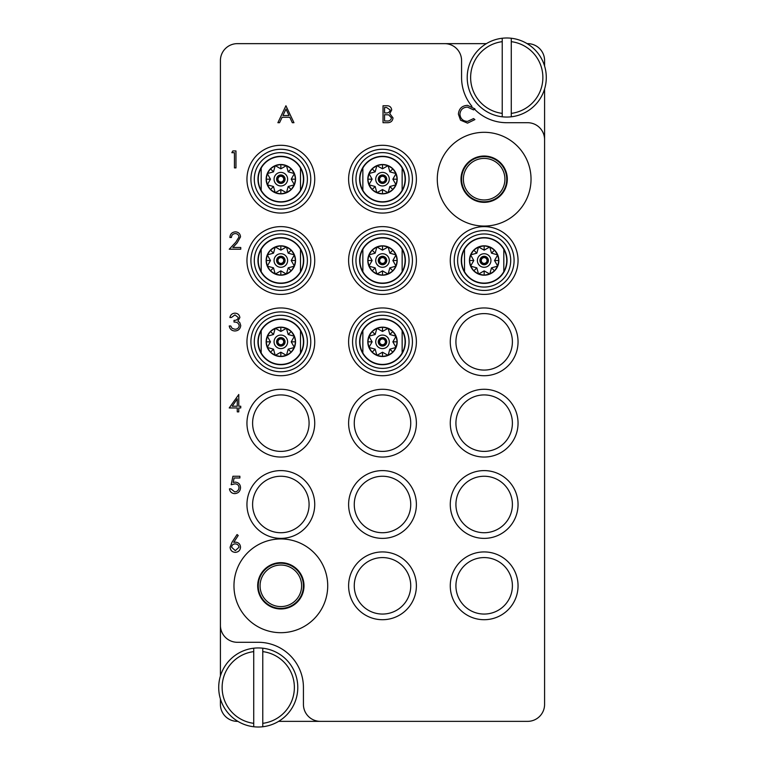 <?xml version="1.0" encoding="UTF-8"?>
<svg xmlns="http://www.w3.org/2000/svg" width="765" height="765" viewBox="0 0 765 765"><rect width="100%" height="100%" fill="white"/><g stroke="black" fill="none" stroke-linecap="round" stroke-linejoin="round"><path stroke-width="1.15" d="M280.841 632.693A46.875 46.875 0 0 0 327.716 585.818A46.875 46.875 0 0 0 280.841 538.942A46.875 46.875 0 0 0 233.966 585.818A46.875 46.875 0 0 0 280.841 632.693M484.159 226.058A46.875 46.875 0 0 0 531.034 179.182A46.875 46.875 0 0 0 484.159 132.307A46.875 46.875 0 0 0 437.284 179.182A46.875 46.875 0 0 0 484.159 226.058M314.731 179.182A33.889 33.889 0 0 0 280.841 145.293A33.889 33.889 0 0 0 246.952 179.182A33.889 33.889 0 0 0 280.841 213.072A33.889 33.889 0 0 0 314.731 179.182M314.731 260.511A33.889 33.889 0 0 0 280.841 226.622A33.889 33.889 0 0 0 246.952 260.511A33.889 33.889 0 0 0 280.841 294.401A33.889 33.889 0 0 0 314.731 260.511M314.731 341.84A33.889 33.889 0 0 0 280.841 307.951A33.889 33.889 0 0 0 246.952 341.84A33.889 33.889 0 0 0 280.841 375.72A33.889 33.889 0 0 0 314.731 341.84M416.389 341.84A33.889 33.889 0 0 0 382.5 307.951A33.889 33.889 0 0 0 348.611 341.84A33.889 33.889 0 0 0 382.5 375.72A33.889 33.889 0 0 0 416.389 341.84M416.389 260.511A33.889 33.889 0 0 0 382.5 226.622A33.889 33.889 0 0 0 348.611 260.511A33.889 33.889 0 0 0 382.5 294.401A33.889 33.889 0 0 0 416.389 260.511M416.389 179.182A33.889 33.889 0 0 0 382.5 145.293A33.889 33.889 0 0 0 348.611 179.182A33.889 33.889 0 0 0 382.5 213.072A33.889 33.889 0 0 0 416.389 179.182M518.048 260.511A33.889 33.889 0 0 0 484.159 226.622A33.889 33.889 0 0 0 450.269 260.511A33.889 33.889 0 0 0 484.159 294.401A33.889 33.889 0 0 0 518.048 260.511M518.048 341.84A33.889 33.889 0 0 0 484.159 307.951A33.889 33.889 0 0 0 450.269 341.84A33.889 33.889 0 0 0 484.159 375.72A33.889 33.889 0 0 0 518.048 341.84M512.397 341.84A28.238 28.238 0 0 0 484.159 313.602A28.238 28.238 0 0 0 455.921 341.84A28.238 28.238 0 0 0 484.159 370.078A28.238 28.238 0 0 0 512.397 341.84M518.048 423.16A33.889 33.889 0 0 0 484.159 389.28A33.889 33.889 0 0 0 450.269 423.16A33.889 33.889 0 0 0 484.159 457.049A33.889 33.889 0 0 0 518.048 423.16M512.397 423.16A28.238 28.238 0 0 0 484.159 394.922A28.238 28.238 0 0 0 455.921 423.16A28.238 28.238 0 0 0 484.159 451.398A28.238 28.238 0 0 0 512.397 423.16M518.048 504.489A33.889 33.889 0 0 0 484.159 470.599A33.889 33.889 0 0 0 450.269 504.489A33.889 33.889 0 0 0 484.159 538.378A33.889 33.889 0 0 0 518.048 504.489M512.397 504.489A28.238 28.238 0 0 0 484.159 476.251A28.238 28.238 0 0 0 455.921 504.489A28.238 28.238 0 0 0 484.159 532.727A28.238 28.238 0 0 0 512.397 504.489M314.731 423.16A33.889 33.889 0 0 0 280.841 389.28A33.889 33.889 0 0 0 246.952 423.16A33.889 33.889 0 0 0 280.841 457.049A33.889 33.889 0 0 0 314.731 423.16M309.079 423.16A28.238 28.238 0 0 0 280.841 394.922A28.238 28.238 0 0 0 252.603 423.16A28.238 28.238 0 0 0 280.841 451.398A28.238 28.238 0 0 0 309.079 423.16M314.731 504.489A33.889 33.889 0 0 0 280.841 470.599A33.889 33.889 0 0 0 246.952 504.489A33.889 33.889 0 0 0 280.841 538.378A33.889 33.889 0 0 0 314.731 504.489M309.079 504.489A28.238 28.238 0 0 0 280.841 476.251A28.238 28.238 0 0 0 252.603 504.489A28.238 28.238 0 0 0 280.841 532.727A28.238 28.238 0 0 0 309.079 504.489M416.389 504.489A33.889 33.889 0 0 0 382.5 470.599A33.889 33.889 0 0 0 348.611 504.489A33.889 33.889 0 0 0 382.5 538.378A33.889 33.889 0 0 0 416.389 504.489M410.738 504.489A28.238 28.238 0 0 0 382.5 476.251A28.238 28.238 0 0 0 354.262 504.489A28.238 28.238 0 0 0 382.5 532.727A28.238 28.238 0 0 0 410.738 504.489M416.389 585.818A33.889 33.889 0 0 0 382.5 551.928A33.889 33.889 0 0 0 348.611 585.818A33.889 33.889 0 0 0 382.5 619.707A33.889 33.889 0 0 0 416.389 585.818M410.738 585.818A28.238 28.238 0 0 0 382.5 557.58A28.238 28.238 0 0 0 354.262 585.818A28.238 28.238 0 0 0 382.5 614.056A28.238 28.238 0 0 0 410.738 585.818M416.389 423.16A33.889 33.889 0 0 0 382.5 389.28A33.889 33.889 0 0 0 348.611 423.16A33.889 33.889 0 0 0 382.5 457.049A33.889 33.889 0 0 0 416.389 423.16M410.738 423.16A28.238 28.238 0 0 0 382.5 394.922A28.238 28.238 0 0 0 354.262 423.16A28.238 28.238 0 0 0 382.5 451.398A28.238 28.238 0 0 0 410.738 423.16M518.048 585.818A33.889 33.889 0 0 0 484.159 551.928A33.889 33.889 0 0 0 450.269 585.818A33.889 33.889 0 0 0 484.159 619.707A33.889 33.889 0 0 0 518.048 585.818M512.397 585.818A28.238 28.238 0 0 0 484.159 557.58A28.238 28.238 0 0 0 455.921 585.818A28.238 28.238 0 0 0 484.159 614.056A28.238 28.238 0 0 0 512.397 585.818M460.999 179.182A23.151 23.151 0 0 1 484.159 156.031A23.151 23.151 0 0 1 507.31 179.182A23.151 23.151 0 0 1 484.159 202.343A23.151 23.151 0 0 1 460.999 179.182M257.69 585.818A23.151 23.151 0 0 1 280.841 562.658A23.151 23.151 0 0 1 304.001 585.818A23.151 23.151 0 0 1 280.841 608.969A23.151 23.151 0 0 1 257.69 585.818M544.584 66.077L544.584 60.578A16.945 16.945 0 0 0 527.649 43.643L527.114 43.643M486.387 43.643L237.351 43.643A16.945 16.945 0 0 0 220.416 60.578L220.416 625.349A16.945 16.945 0 0 0 237.351 642.294L258.254 642.294A45.183 45.183 0 0 1 303.428 687.477L303.428 704.422A16.945 16.945 0 0 0 320.372 721.357L527.649 721.357A16.945 16.945 0 0 0 544.584 704.422L544.584 139.651A16.945 16.945 0 0 0 527.649 122.706L506.746 122.706A45.183 45.183 0 0 1 474.51 109.175M220.416 698.923L220.416 704.422A16.945 16.945 0 0 0 237.351 721.357L237.886 721.357M278.613 721.357L320.372 721.357M444.628 43.643A16.945 16.945 0 0 1 461.572 60.578L461.572 77.523A45.183 45.183 0 0 0 471.957 106.354M220.416 625.349L220.416 676.021M544.584 139.651L544.584 88.979M231.833 152.684L232.828 150.944L235.964 150.944L235.964 167.889L234.444 167.889L234.444 152.684L231.833 152.684M235.333 233.574C232.942 233.765 231.632 235.075 231.403 237.485L229.883 237.485C230.16 234.042 232.005 232.158 235.41 231.833C238.537 232.072 240.239 233.746 240.526 236.873L237.102 242.954L232.856 247.478L240.745 247.478L240.745 249.218L229.232 249.218L235.802 242.199L239.005 237.007C238.737 234.865 237.513 233.717 235.333 233.574M234.951 314.903L231.403 317.504L229.883 317.504C230.514 314.807 232.197 313.363 234.922 313.162C237.8 313.306 239.455 314.778 239.875 317.561L237.896 321.051L239.732 322.495L240.745 325.507C240.325 328.95 238.374 330.776 234.884 330.977C231.709 330.805 229.825 329.132 229.232 325.976L230.753 325.976L232.082 328.319L234.912 329.237C237.38 329.208 238.823 328.013 239.225 325.651C238.594 323.079 236.863 321.883 234.014 322.065L234.014 320.334C236.28 320.468 237.733 319.541 238.355 317.561L234.951 314.903M229.232 407.955L238.785 394.491L238.785 406.225L240.745 406.225L240.745 407.955L238.785 407.955L238.785 411.866L237.265 411.866L237.265 407.955L229.232 407.955M232.216 406.225L237.265 406.225L237.265 398.861L232.216 406.225M232.923 476.251L239.875 476.251L239.875 477.991L234.109 477.991L233.201 482.447L235.19 482.113C238.556 482.419 240.334 484.264 240.526 487.659C240.258 491.36 238.288 493.349 234.616 493.626C231.671 493.396 229.949 491.799 229.452 488.854L230.973 488.854L234.702 491.895C237.341 491.656 238.776 490.222 239.005 487.592C238.766 485.163 237.408 483.92 234.922 483.853L231.183 484.723L232.923 476.251M231.996 542.289L237.054 534.553L238.221 535.471L233.746 542.318L235.496 542.156C238.575 542.423 240.258 544.097 240.526 547.176C240.229 550.379 238.47 552.11 235.228 552.368C232.082 552.081 230.37 550.36 230.102 547.205L231.996 542.289M235.18 543.896C233.029 544.011 231.843 545.139 231.623 547.271L235.314 550.628L239.005 547.271C238.68 545.12 237.408 543.991 235.18 543.896M285.928 105.761L293.961 122.706L292.307 122.706L289.801 117.275L282.122 117.275L279.55 122.706L277.886 122.706L285.928 105.761M286.014 109.07L282.945 115.534L289.007 115.534L286.014 109.07M383.026 122.706L383.026 105.761L386.325 105.761C389.471 105.57 391.269 106.976 391.709 109.959L389.748 113.564L393.009 117.896C392.627 121.023 390.819 122.63 387.606 122.706L383.026 122.706M384.546 107.502L384.546 112.933L385.56 112.933C388.084 113.239 389.624 112.254 390.188 109.988L386.602 107.502L384.546 107.502M384.546 114.674L384.546 120.966L386.707 120.966C389.309 121.272 390.905 120.239 391.489 117.896L388.716 114.865L384.546 114.674M467.511 105.331L474.902 108.869L473.573 109.892L467.415 107.071C462.873 107.387 460.377 109.778 459.918 114.253C460.396 118.766 462.93 121.157 467.52 121.406L473.573 118.575L474.902 119.589L467.53 123.136L460.549 120.182L458.398 114.138C458.933 108.64 461.974 105.704 467.511 105.331M280.841 149.252A29.931 29.931 0 0 0 250.91 179.182A29.931 29.931 0 0 0 280.841 209.113A29.931 29.931 0 0 0 310.772 179.182A29.931 29.931 0 0 0 280.841 149.252M254.296 179.182A26.546 26.546 0 0 1 280.841 152.637A26.546 26.546 0 0 1 307.387 179.182A26.546 26.546 0 0 1 280.841 205.728A26.546 26.546 0 0 1 254.296 179.182M257.968 179.182A22.874 22.874 0 0 1 280.841 156.309A22.874 22.874 0 0 1 303.715 179.182A22.874 22.874 0 0 1 280.841 202.056A22.874 22.874 0 0 1 257.968 179.182M300.492 168.51L300.492 190.322A22.587 22.587 0 0 0 280.841 156.595A22.587 22.587 0 0 0 261.19 168.042L261.19 190.322A22.587 22.587 0 0 1 261.19 168.042M266.153 179.182L270.475 179.182L267.272 184.805L266.153 179.182A14.688 14.688 0 0 1 280.841 164.504A14.688 14.688 0 0 1 295.529 179.182L294.41 184.805L291.207 179.182L295.529 179.182A14.688 14.688 0 0 1 280.841 193.87A14.688 14.688 0 0 1 266.153 179.182L267.272 173.559L270.456 168.797L275.218 165.613L280.841 164.504L286.464 165.613L291.226 168.797L294.41 173.559L295.529 179.182M288.175 186.517L294.41 184.805L291.226 189.567L286.464 192.751L288.175 186.517L291.226 189.567M280.841 189.548L286.464 192.751L280.841 193.87L275.218 192.751L280.841 189.548L280.841 193.87M273.507 186.517L275.218 192.751L270.456 189.567L267.272 184.805L273.507 186.517L270.456 189.567M274.061 179.182A6.78 6.78 0 0 0 280.841 185.962A6.78 6.78 0 0 0 287.621 179.182A6.78 6.78 0 0 0 280.841 172.402A6.78 6.78 0 0 0 274.061 179.182M276.605 179.182A4.236 4.236 0 0 1 280.841 174.946A4.236 4.236 0 0 1 285.077 179.182A4.236 4.236 0 0 1 280.841 183.418A4.236 4.236 0 0 1 276.605 179.182M283.949 179.182A3.108 3.108 0 0 1 280.841 182.29A3.108 3.108 0 0 1 277.733 179.182A3.108 3.108 0 0 1 280.841 176.074A3.108 3.108 0 0 1 283.949 179.182M277.963 179.182A2.878 2.878 0 0 1 280.841 176.304A2.878 2.878 0 0 1 283.719 179.182A2.878 2.878 0 0 1 280.841 182.06A2.878 2.878 0 0 1 277.963 179.182M270.475 179.182L267.272 173.559L273.507 171.848L275.218 165.613L280.841 168.816L286.464 165.613L288.175 171.848L294.41 173.559L291.207 179.182M273.507 171.848L270.456 168.797M280.841 168.816L280.841 164.504M288.175 171.848L291.226 168.797M300.492 190.322A22.587 22.587 0 0 1 261.19 190.322M253.731 723.336L253.731 651.617A36.146 36.146 0 0 0 253.731 723.336L253.731 726.75A39.531 39.531 0 0 1 253.731 648.204A39.531 39.531 0 0 1 297.786 687.477A39.531 39.531 0 0 1 262.768 726.75L262.768 723.336A36.146 36.146 0 0 0 262.768 651.617L262.768 648.204M262.768 723.336L262.768 651.617M262.768 726.75A39.531 39.531 0 0 1 253.731 726.75M253.731 648.204L253.731 651.617M502.232 113.383L502.232 41.664A36.146 36.146 0 0 0 502.232 113.383L502.232 116.796A39.531 39.531 0 0 1 502.232 38.25A39.531 39.531 0 0 1 546.287 77.523A39.531 39.531 0 0 1 511.269 116.796L511.269 113.383A36.146 36.146 0 0 0 511.269 41.664L511.269 38.25M511.269 113.383L511.269 41.664M511.269 116.796A39.531 39.531 0 0 1 502.232 116.796M502.232 38.25L502.232 41.664M457.613 260.511A26.546 26.546 0 0 1 484.159 233.966A26.546 26.546 0 0 1 510.704 260.511A26.546 26.546 0 0 1 484.159 287.057A26.546 26.546 0 0 1 457.613 260.511M461.285 260.511A22.874 22.874 0 0 1 484.159 237.638A22.874 22.874 0 0 1 507.032 260.511A22.874 22.874 0 0 1 484.159 283.385A22.874 22.874 0 0 1 461.285 260.511M503.81 249.839L503.81 271.651A22.587 22.587 0 0 0 484.159 237.915A22.587 22.587 0 0 0 464.508 249.371L464.508 271.651A22.587 22.587 0 0 1 464.508 249.371M469.471 260.511L473.793 260.511L470.59 266.134L469.471 260.511A14.688 14.688 0 0 1 484.159 245.823A14.688 14.688 0 0 1 498.847 260.511L497.728 266.134L494.525 260.511L498.847 260.511A14.688 14.688 0 0 1 484.159 275.19A14.688 14.688 0 0 1 469.471 260.511L470.59 254.888L473.774 250.126L478.536 246.942L484.159 245.823L489.782 246.942L494.544 250.126L497.728 254.888L498.847 260.511M491.493 267.846L497.728 266.134L494.544 270.896L489.782 274.08L491.493 267.846L494.544 270.896M484.159 270.877L489.782 274.08L484.159 275.19L478.536 274.08L484.159 270.877L484.159 275.19M476.825 267.846L478.536 274.08L473.774 270.896L470.59 266.134L476.825 267.846L473.774 270.896M477.379 260.511A6.78 6.78 0 0 0 484.159 267.291A6.78 6.78 0 0 0 490.939 260.511A6.78 6.78 0 0 0 484.159 253.731A6.78 6.78 0 0 0 477.379 260.511M479.923 260.511A4.236 4.236 0 0 1 484.159 256.275A4.236 4.236 0 0 1 488.395 260.511A4.236 4.236 0 0 1 484.159 264.747A4.236 4.236 0 0 1 479.923 260.511M487.267 260.511A3.108 3.108 0 0 1 484.159 263.619A3.108 3.108 0 0 1 481.051 260.511A3.108 3.108 0 0 1 484.159 257.403A3.108 3.108 0 0 1 487.267 260.511M481.281 260.511A2.878 2.878 0 0 1 484.159 257.633A2.878 2.878 0 0 1 487.037 260.511A2.878 2.878 0 0 1 484.159 263.389A2.878 2.878 0 0 1 481.281 260.511M473.793 260.511L470.59 254.888L476.825 253.177L478.536 246.942L484.159 250.145L489.782 246.942L491.493 253.177L497.728 254.888L494.525 260.511M476.825 253.177L473.774 250.126M484.159 250.145L484.159 245.823M491.493 253.177L494.544 250.126M503.81 271.651A22.587 22.587 0 0 1 464.508 271.651M355.955 179.182A26.546 26.546 0 0 1 382.5 152.637A26.546 26.546 0 0 1 409.046 179.182A26.546 26.546 0 0 1 382.5 205.728A26.546 26.546 0 0 1 355.955 179.182M359.627 179.182A22.874 22.874 0 0 1 382.5 156.309A22.874 22.874 0 0 1 405.374 179.182A22.874 22.874 0 0 1 382.5 202.056A22.874 22.874 0 0 1 359.627 179.182M402.151 168.51L402.151 190.322A22.587 22.587 0 0 0 382.5 156.595A22.587 22.587 0 0 0 362.849 168.042L362.849 190.322A22.587 22.587 0 0 1 362.849 168.042M367.812 179.182L372.134 179.182L368.931 184.805L367.812 179.182A14.688 14.688 0 0 1 382.5 164.504A14.688 14.688 0 0 1 397.188 179.182L396.069 184.805L392.866 179.182L397.188 179.182A14.688 14.688 0 0 1 382.5 193.87A14.688 14.688 0 0 1 367.812 179.182L368.931 173.559L372.115 168.797L376.877 165.613L382.5 164.504L388.123 165.613L392.885 168.797L396.069 173.559L397.188 179.182M389.834 186.517L396.069 184.805L392.885 189.567L388.123 192.751L389.834 186.517L392.885 189.567M382.5 189.548L388.123 192.751L382.5 193.87L376.877 192.751L382.5 189.548L382.5 193.87M375.166 186.517L376.877 192.751L372.115 189.567L368.931 184.805L375.166 186.517L372.115 189.567M375.72 179.182A6.78 6.78 0 0 0 382.5 185.962A6.78 6.78 0 0 0 389.28 179.182A6.78 6.78 0 0 0 382.5 172.402A6.78 6.78 0 0 0 375.72 179.182M378.264 179.182A4.236 4.236 0 0 1 382.5 174.946A4.236 4.236 0 0 1 386.736 179.182A4.236 4.236 0 0 1 382.5 183.418A4.236 4.236 0 0 1 378.264 179.182M385.608 179.182A3.108 3.108 0 0 1 382.5 182.29A3.108 3.108 0 0 1 379.392 179.182A3.108 3.108 0 0 1 382.5 176.074A3.108 3.108 0 0 1 385.608 179.182M379.622 179.182A2.878 2.878 0 0 1 382.5 176.304A2.878 2.878 0 0 1 385.378 179.182A2.878 2.878 0 0 1 382.5 182.06A2.878 2.878 0 0 1 379.622 179.182M372.134 179.182L368.931 173.559L375.166 171.848L376.877 165.613L382.5 168.816L388.123 165.613L389.834 171.848L396.069 173.559L392.866 179.182M375.166 171.848L372.115 168.797M382.5 168.816L382.5 164.504M389.834 171.848L392.885 168.797M402.151 190.322A22.587 22.587 0 0 1 362.849 190.322M355.955 260.511A26.546 26.546 0 0 1 382.5 233.966A26.546 26.546 0 0 1 409.046 260.511A26.546 26.546 0 0 1 382.5 287.057A26.546 26.546 0 0 1 355.955 260.511M359.627 260.511A22.874 22.874 0 0 1 382.5 237.638A22.874 22.874 0 0 1 405.374 260.511A22.874 22.874 0 0 1 382.5 283.385A22.874 22.874 0 0 1 359.627 260.511M402.151 249.839L402.151 271.651A22.587 22.587 0 0 0 382.5 237.915A22.587 22.587 0 0 0 362.849 249.371L362.849 271.651A22.587 22.587 0 0 1 362.849 249.371M367.812 260.511L372.134 260.511L368.931 266.134L367.812 260.511A14.688 14.688 0 0 1 382.5 245.823A14.688 14.688 0 0 1 397.188 260.511L396.069 266.134L392.866 260.511L397.188 260.511A14.688 14.688 0 0 1 382.5 275.19A14.688 14.688 0 0 1 367.812 260.511L368.931 254.888L372.115 250.126L376.877 246.942L382.5 245.823L388.123 246.942L392.885 250.126L396.069 254.888L397.188 260.511M389.834 267.846L396.069 266.134L392.885 270.896L388.123 274.08L389.834 267.846L392.885 270.896M382.5 270.877L388.123 274.08L382.5 275.19L376.877 274.08L382.5 270.877L382.5 275.19M375.166 267.846L376.877 274.08L372.115 270.896L368.931 266.134L375.166 267.846L372.115 270.896M375.72 260.511A6.78 6.78 0 0 0 382.5 267.291A6.78 6.78 0 0 0 389.28 260.511A6.78 6.78 0 0 0 382.5 253.731A6.78 6.78 0 0 0 375.72 260.511M378.264 260.511A4.236 4.236 0 0 1 382.5 256.275A4.236 4.236 0 0 1 386.736 260.511A4.236 4.236 0 0 1 382.5 264.747A4.236 4.236 0 0 1 378.264 260.511M385.608 260.511A3.108 3.108 0 0 1 382.5 263.619A3.108 3.108 0 0 1 379.392 260.511A3.108 3.108 0 0 1 382.5 257.403A3.108 3.108 0 0 1 385.608 260.511M379.622 260.511A2.878 2.878 0 0 1 382.5 257.633A2.878 2.878 0 0 1 385.378 260.511A2.878 2.878 0 0 1 382.5 263.389A2.878 2.878 0 0 1 379.622 260.511M372.134 260.511L368.931 254.888L375.166 253.177L376.877 246.942L382.5 250.145L388.123 246.942L389.834 253.177L396.069 254.888L392.866 260.511M375.166 253.177L372.115 250.126M382.5 250.145L382.5 245.823M389.834 253.177L392.885 250.126M402.151 271.651A22.587 22.587 0 0 1 362.849 271.651M355.955 341.84A26.546 26.546 0 0 1 382.5 315.295A26.546 26.546 0 0 1 409.046 341.84A26.546 26.546 0 0 1 382.5 368.376A26.546 26.546 0 0 1 355.955 341.84M359.627 341.84A22.874 22.874 0 0 1 382.5 318.967A22.874 22.874 0 0 1 405.374 341.84A22.874 22.874 0 0 1 382.5 364.714A22.874 22.874 0 0 1 359.627 341.84M402.151 331.159L402.151 352.971A22.587 22.587 0 0 0 382.5 319.244A22.587 22.587 0 0 0 362.849 330.7L362.849 352.971A22.587 22.587 0 0 1 362.849 330.7M367.812 341.84L372.134 341.84L368.931 347.453L367.812 341.84A14.688 14.688 0 0 1 382.5 327.152A14.688 14.688 0 0 1 397.188 341.84L396.069 347.453L392.866 341.84L397.188 341.84A14.688 14.688 0 0 1 382.5 356.519A14.688 14.688 0 0 1 367.812 341.84L368.931 336.218L372.115 331.455L376.877 328.271L382.5 327.152L388.123 328.271L392.885 331.455L396.069 336.218L397.188 341.84M389.834 349.165L396.069 347.453L392.885 352.216L388.123 355.4L389.834 349.165L392.885 352.216M382.5 352.206L388.123 355.4L382.5 356.519L376.877 355.4L382.5 352.206L382.5 356.519M375.166 349.165L376.877 355.4L372.115 352.216L368.931 347.453L375.166 349.165L372.115 352.216M375.72 341.84A6.78 6.78 0 0 0 382.5 348.611A6.78 6.78 0 0 0 389.28 341.84A6.78 6.78 0 0 0 382.5 335.06A6.78 6.78 0 0 0 375.72 341.84M378.264 341.84A4.236 4.236 0 0 1 382.5 337.604A4.236 4.236 0 0 1 386.736 341.84A4.236 4.236 0 0 1 382.5 346.076A4.236 4.236 0 0 1 378.264 341.84M385.608 341.84A3.108 3.108 0 0 1 382.5 344.939A3.108 3.108 0 0 1 379.392 341.84A3.108 3.108 0 0 1 382.5 338.732A3.108 3.108 0 0 1 385.608 341.84M379.622 341.84A2.878 2.878 0 0 1 382.5 338.952A2.878 2.878 0 0 1 385.378 341.84A2.878 2.878 0 0 1 382.5 344.719A2.878 2.878 0 0 1 379.622 341.84M372.134 341.84L368.931 336.218L375.166 334.506L376.877 328.271L382.5 331.465L388.123 328.271L389.834 334.506L396.069 336.218L392.866 341.84M375.166 334.506L372.115 331.455M382.5 331.465L382.5 327.152M389.834 334.506L392.885 331.455M402.151 352.971A22.587 22.587 0 0 1 362.849 352.971M254.296 341.84A26.546 26.546 0 0 1 280.841 315.295A26.546 26.546 0 0 1 307.387 341.84A26.546 26.546 0 0 1 280.841 368.376A26.546 26.546 0 0 1 254.296 341.84M257.968 341.84A22.874 22.874 0 0 1 280.841 318.967A22.874 22.874 0 0 1 303.715 341.84A22.874 22.874 0 0 1 280.841 364.714A22.874 22.874 0 0 1 257.968 341.84M300.492 331.159L300.492 352.971A22.587 22.587 0 0 0 280.841 319.244A22.587 22.587 0 0 0 261.19 330.7L261.19 352.971A22.587 22.587 0 0 1 261.19 330.7M266.153 341.84L270.475 341.84L267.272 347.453L266.153 341.84A14.688 14.688 0 0 1 280.841 327.152A14.688 14.688 0 0 1 295.529 341.84L294.41 347.453L291.207 341.84L295.529 341.84A14.688 14.688 0 0 1 280.841 356.519A14.688 14.688 0 0 1 266.153 341.84L267.272 336.218L270.456 331.455L275.218 328.271L280.841 327.152L286.464 328.271L291.226 331.455L294.41 336.218L295.529 341.84M288.175 349.165L294.41 347.453L291.226 352.216L286.464 355.4L288.175 349.165L291.226 352.216M280.841 352.206L286.464 355.4L280.841 356.519L275.218 355.4L280.841 352.206L280.841 356.519M273.507 349.165L275.218 355.4L270.456 352.216L267.272 347.453L273.507 349.165L270.456 352.216M274.061 341.84A6.78 6.78 0 0 0 280.841 348.611A6.78 6.78 0 0 0 287.621 341.84A6.78 6.78 0 0 0 280.841 335.06A6.78 6.78 0 0 0 274.061 341.84M276.605 341.84A4.236 4.236 0 0 1 280.841 337.604A4.236 4.236 0 0 1 285.077 341.84A4.236 4.236 0 0 1 280.841 346.076A4.236 4.236 0 0 1 276.605 341.84M283.949 341.84A3.108 3.108 0 0 1 280.841 344.939A3.108 3.108 0 0 1 277.733 341.84A3.108 3.108 0 0 1 280.841 338.732A3.108 3.108 0 0 1 283.949 341.84M277.963 341.84A2.878 2.878 0 0 1 280.841 338.952A2.878 2.878 0 0 1 283.719 341.84A2.878 2.878 0 0 1 280.841 344.719A2.878 2.878 0 0 1 277.963 341.84M270.475 341.84L267.272 336.218L273.507 334.506L275.218 328.271L280.841 331.465L286.464 328.271L288.175 334.506L294.41 336.218L291.207 341.84M273.507 334.506L270.456 331.455M280.841 331.465L280.841 327.152M288.175 334.506L291.226 331.455M300.492 352.971A22.587 22.587 0 0 1 261.19 352.971M254.296 260.511A26.546 26.546 0 0 1 280.841 233.966A26.546 26.546 0 0 1 307.387 260.511A26.546 26.546 0 0 1 280.841 287.057A26.546 26.546 0 0 1 254.296 260.511M257.968 260.511A22.874 22.874 0 0 1 280.841 237.638A22.874 22.874 0 0 1 303.715 260.511A22.874 22.874 0 0 1 280.841 283.385A22.874 22.874 0 0 1 257.968 260.511M300.492 249.839L300.492 271.651A22.587 22.587 0 0 0 280.841 237.915A22.587 22.587 0 0 0 261.19 249.371L261.19 271.651A22.587 22.587 0 0 1 261.19 249.371M266.153 260.511L270.475 260.511L267.272 266.134L266.153 260.511A14.688 14.688 0 0 1 280.841 245.823A14.688 14.688 0 0 1 295.529 260.511L294.41 266.134L291.207 260.511L295.529 260.511A14.688 14.688 0 0 1 280.841 275.19A14.688 14.688 0 0 1 266.153 260.511L267.272 254.888L270.456 250.126L275.218 246.942L280.841 245.823L286.464 246.942L291.226 250.126L294.41 254.888L295.529 260.511M288.175 267.846L294.41 266.134L291.226 270.896L286.464 274.08L288.175 267.846L291.226 270.896M280.841 270.877L286.464 274.08L280.841 275.19L275.218 274.08L280.841 270.877L280.841 275.19M273.507 267.846L275.218 274.08L270.456 270.896L267.272 266.134L273.507 267.846L270.456 270.896M274.061 260.511A6.78 6.78 0 0 0 280.841 267.291A6.78 6.78 0 0 0 287.621 260.511A6.78 6.78 0 0 0 280.841 253.731A6.78 6.78 0 0 0 274.061 260.511M276.605 260.511A4.236 4.236 0 0 1 280.841 256.275A4.236 4.236 0 0 1 285.077 260.511A4.236 4.236 0 0 1 280.841 264.747A4.236 4.236 0 0 1 276.605 260.511M283.949 260.511A3.108 3.108 0 0 1 280.841 263.619A3.108 3.108 0 0 1 277.733 260.511A3.108 3.108 0 0 1 280.841 257.403A3.108 3.108 0 0 1 283.949 260.511M277.963 260.511A2.878 2.878 0 0 1 280.841 257.633A2.878 2.878 0 0 1 283.719 260.511A2.878 2.878 0 0 1 280.841 263.389A2.878 2.878 0 0 1 277.963 260.511M270.475 260.511L267.272 254.888L273.507 253.177L275.218 246.942L280.841 250.145L286.464 246.942L288.175 253.177L294.41 254.888L291.207 260.511M273.507 253.177L270.456 250.126M280.841 250.145L280.841 245.823M288.175 253.177L291.226 250.126M300.492 271.651A22.587 22.587 0 0 1 261.19 271.651M484.159 230.581A29.931 29.931 0 0 0 454.228 260.511A29.931 29.931 0 0 0 484.159 290.442A29.931 29.931 0 0 0 514.09 260.511A29.931 29.931 0 0 0 484.159 230.581M382.5 149.252A29.931 29.931 0 0 0 352.569 179.182A29.931 29.931 0 0 0 382.5 209.113A29.931 29.931 0 0 0 412.431 179.182A29.931 29.931 0 0 0 382.5 149.252M382.5 230.581A29.931 29.931 0 0 0 352.569 260.511A29.931 29.931 0 0 0 382.5 290.442A29.931 29.931 0 0 0 412.431 260.511A29.931 29.931 0 0 0 382.5 230.581M382.5 311.9A29.931 29.931 0 0 0 352.569 341.84A29.931 29.931 0 0 0 382.5 371.771A29.931 29.931 0 0 0 412.431 341.84A29.931 29.931 0 0 0 382.5 311.9M280.841 311.9A29.931 29.931 0 0 0 250.91 341.84A29.931 29.931 0 0 0 280.841 371.771A29.931 29.931 0 0 0 310.772 341.84A29.931 29.931 0 0 0 280.841 311.9M280.841 230.581A29.931 29.931 0 0 0 250.91 260.511A29.931 29.931 0 0 0 280.841 290.442A29.931 29.931 0 0 0 310.772 260.511A29.931 29.931 0 0 0 280.841 230.581M484.159 158.412A20.779 20.779 0 0 0 463.38 179.182A20.779 20.779 0 0 0 484.159 199.961A20.779 20.779 0 0 0 504.929 179.182A20.779 20.779 0 0 0 484.159 158.412M484.159 156.595A22.587 22.587 0 0 0 461.572 179.182A22.587 22.587 0 0 0 484.159 201.778A22.587 22.587 0 0 0 506.746 179.182A22.587 22.587 0 0 0 484.159 156.595M280.841 565.039A20.779 20.779 0 0 0 260.071 585.818A20.779 20.779 0 0 0 280.841 606.588A20.779 20.779 0 0 0 301.62 585.818A20.779 20.779 0 0 0 280.841 565.039M280.841 563.222A22.587 22.587 0 0 0 258.254 585.818A22.587 22.587 0 0 0 280.841 608.404A22.587 22.587 0 0 0 303.428 585.818A22.587 22.587 0 0 0 280.841 563.222"/></g></svg>

